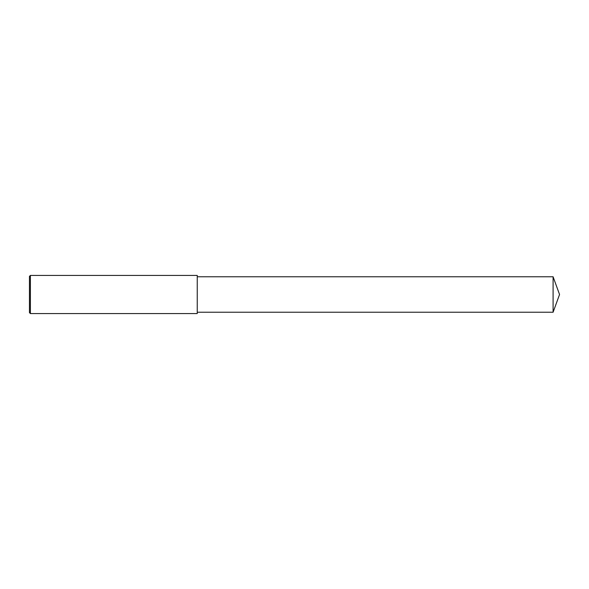 <?xml version="1.0" encoding="UTF-8"?>
<svg xmlns="http://www.w3.org/2000/svg" width="589" height="589" viewBox="0 0 589 589"><rect width="100%" height="100%" fill="white"/><g stroke="black" fill="none" stroke-linecap="round" stroke-linejoin="round"><path stroke-width="0.88" d="M30.4 275.431L29.45 276.388L29.45 312.612L30.4 313.569L30.4 275.431L197.249 275.431L197.249 313.569L30.4 313.569M553.093 276.764L553.093 312.236L559.55 294.5L553.093 276.764L197.249 276.764M553.093 312.236L197.249 312.236"/></g></svg>
